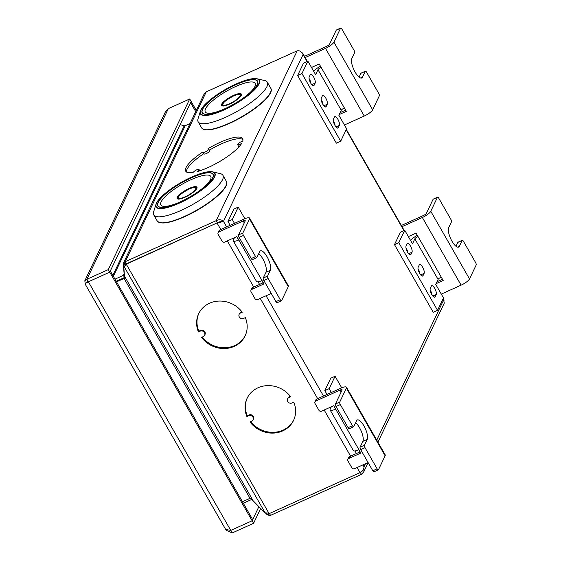 <?xml version="1.0" encoding="UTF-8"?>
<svg xmlns="http://www.w3.org/2000/svg" width="561" height="561" viewBox="0 0 561 561"><rect width="100%" height="100%" fill="white"/><g stroke="black" fill="none" stroke-linecap="round" stroke-linejoin="round"><path stroke-width="0.84" d="M125.98 263.866L125.72 264.406L123.259 264L123.469 263.004L204.127 94.024L206.28 91.815L297.197 50.813C299.672 50.406 301.636 51.647 303.087 54.557L302.73 53.302L301.685 52.348M443.015 298.88L444.003 300.451M376.754 440.126L443.632 299.96L444.277 303.115L377.925 442.173M267.064 513.14L266.524 514.149L268.214 515.173L270.521 515.37L361.438 474.375L363.823 471.731L364.026 466.801C363.816 469.473 362.483 471.422 360.043 472.643L269.736 513.371A8.071 7.3 -154.5 0 0 268.859 513.175L265.129 512.81A8.071 1.949 -123.6 0 0 264.708 512.614L250.536 498.105A2.419 0.624 150.2 0 0 249.996 498.322L242.45 501.723M307.07 61.507L303.087 54.557L223.481 221.399L217.17 223.187L220.803 229.526M361.438 474.375L360.358 472.488M270.521 515.37L269.315 513.266M268.305 513.168L268.214 515.173M266.524 514.149L265.339 512.894M251.062 498.399L251.672 499.465A2.419 2.188 25.5 0 1 252.198 499.304M251.672 499.465L243.313 503.238M226.63 226.896L223.481 221.399C221.553 219.498 219.106 219.26 216.146 220.683L217.359 222.794L125.72 264.406L125.804 264.007L123.63 262.723L125.236 261.678L126.442 263.796M127.052 263.516L217.359 222.794M126.87 263.908A8.071 7.3 25.5 0 1 126.667 264.371A8.071 7.3 25.5 0 1 126.527 264.652L124.086 266.531A8.071 1.949 56.4 0 1 123.771 266.524L124.619 278.242A2.419 0.624 150.2 0 0 124.079 278.459L249.996 498.322M126.793 264.091L126.527 264.652L268.859 513.175M125.832 265.367L124.086 266.531L265.129 512.81M126.008 265.185A8.071 1.949 56.4 0 1 125.811 265.171L123.771 266.524M124.114 273.726L123.329 275.374L124.542 277.492A4.944 1.276 150.2 0 1 124.731 277.407A4.944 4.474 -154.5 0 1 124.542 277.492L116.183 281.257L124.542 277.492L124.079 278.459L116.534 281.86M253.074 419.845A3.226 2.924 25.5 0 0 248.614 415.743L246.882 416.528A25.729 23.274 25.5 0 1 247.106 398.282A25.729 23.274 25.5 0 1 267.443 385.624A25.729 23.274 25.5 0 1 290.675 396.781L288.943 397.56A3.226 2.924 25.5 0 0 288.368 402.314A3.226 2.924 25.5 0 0 292.043 402.973L293.775 402.195A25.729 23.274 25.5 0 1 293.543 420.434A25.729 23.274 25.5 0 1 273.207 433.092A25.729 23.274 25.5 0 1 249.982 421.935L251.714 421.157A3.226 2.924 25.5 0 0 253.074 419.845L253.446 419.067A3.226 2.924 25.5 0 0 248.986 414.972L247.254 415.75A25.729 23.274 25.5 0 1 247.296 397.896M204.646 335.282A3.226 2.924 25.5 0 0 200.186 331.179L198.454 331.965A25.729 23.274 25.5 0 1 198.678 313.718A25.729 23.274 25.5 0 1 219.014 301.061A25.729 23.274 25.5 0 1 242.24 312.218L240.515 312.996A3.226 2.924 25.5 0 0 239.933 317.75A3.226 2.924 25.5 0 0 243.614 318.41L245.339 317.631A25.729 23.274 25.5 0 1 245.115 335.871A25.729 23.274 25.5 0 1 224.779 348.528A25.729 23.274 25.5 0 1 201.553 337.378L203.285 336.593A3.226 2.924 25.5 0 0 204.646 335.282L205.017 334.503A3.226 2.924 25.5 0 0 200.55 330.408L198.825 331.186A25.729 23.274 25.5 0 1 198.867 313.333M293.726 420.049A25.729 23.274 25.5 0 1 250.697 421.613M246.882 416.528L247.254 415.75M287.576 398.878L287.947 398.1A3.226 2.924 25.5 0 1 289.315 396.781L290.325 396.325M245.297 335.485A25.729 23.274 25.5 0 1 202.269 337.056M198.454 331.965L198.825 331.186M239.147 314.314L239.519 313.536A3.226 2.924 25.5 0 1 240.879 312.225L241.896 311.762M297.197 50.813L216.146 220.683L125.236 261.678L206.28 91.815M198.285 170.565A3.226 0.834 150.2 0 0 198.987 169.415A3.226 0.834 150.2 0 0 197.002 169.681A3.226 0.834 150.2 0 0 194.085 171.484L192.9 172.543A32.79 8.485 150.2 0 1 185.726 171.203A32.79 8.485 150.2 0 1 202.668 152.059L203.215 152.347A3.226 0.834 150.2 0 0 206.553 151.232A3.226 0.834 150.2 0 0 208.713 149.037A3.226 0.834 150.2 0 0 208.601 148.938L208.061 148.658A32.79 8.485 150.2 0 1 242.633 138.616A32.79 8.485 150.2 0 1 242.759 141.049L241.027 141.828A3.226 0.834 150.2 0 0 237.633 144.675A3.226 0.834 150.2 0 0 239.849 144.31L241.574 143.532A32.79 8.485 150.2 0 1 197.1 171.624L198.285 170.565L198.636 171.175M125.72 264.406L125.79 265.178M124.493 274.532L123.848 275.051L124.184 274.476L123.259 264M114.97 279.147L123.329 275.374A2.419 2.188 -154.5 0 0 123.848 275.051L124.612 275.823M190.011 123.553L185.228 125.706A2.419 2.188 25.5 0 1 184.85 125.839L180.109 124.703M202.668 152.059L203.636 153.756A32.79 8.485 150.2 0 0 186.399 171.947M209.351 150.159A32.79 8.485 150.2 0 1 242.927 139.57M239.288 146.498A3.226 0.834 150.2 0 1 238.607 146.365L237.633 144.675M209.576 150.629A3.226 0.834 150.2 0 1 209.681 150.727A3.226 0.834 150.2 0 1 207.521 152.922A3.226 0.834 150.2 0 1 204.183 154.037L203.636 153.756M336.242 30.147A2.02 0.68 -114.3 0 1 336.383 29.999L340.709 28.05A2.02 0.68 65.7 0 0 340.569 28.197L336.242 30.147L329.58 44.109A3.029 0.785 -29.8 0 1 326.432 46.444L304.476 56.345M365.267 71.324L360.94 73.274A2.02 0.68 -114.3 0 1 361.081 73.126L365.407 71.177A2.02 0.68 65.7 0 0 365.267 71.324L362.497 77.145A11.101 3.752 -114.3 0 1 361.733 77.958A11.101 3.752 -114.3 0 1 354.412 70.777A11.101 3.752 -114.3 0 1 351.838 58.54L354.615 52.72A2.02 0.68 65.7 0 0 354.019 50.252L341.908 29.116A2.02 0.68 65.7 0 0 340.709 28.05M360.94 73.274L359.096 77.145M365.407 71.177A2.02 0.68 65.7 0 1 366.606 72.243L378.717 93.378A2.02 0.68 65.7 0 1 379.313 95.847L372.651 109.809A8.071 2.09 -29.8 0 1 364.25 116.036L344.426 124.977M305.17 57.559L325.506 48.386A8.071 2.09 -29.8 0 0 333.907 42.159L340.569 28.197M339.202 114.563L346.319 111.351L344.384 107.971A3.029 0.785 -29.8 0 0 341.235 110.307L338.865 115.264L346.614 128.792L340.695 141.204L301.951 73.554L307.87 61.142L315.619 74.669L317.989 69.711A3.029 0.785 150.2 0 1 321.137 67.376L319.202 63.996L311.495 67.467M340.127 112.621L345.632 110.145M313.774 71.45A8.071 2.09 150.2 0 1 320.471 66.219M340.695 141.204L336.369 143.153L297.625 75.504L303.543 63.091L307.87 61.142M321.158 99.563A5.042 1.704 -114.3 0 1 323.08 104.739M309.083 78.533A5.042 1.704 -114.3 0 1 310.941 83.484M333.297 120.811A5.042 1.704 -114.3 0 1 335.155 125.769M338.269 127.67A5.042 1.704 -114.3 0 1 337.925 128.041A5.042 1.704 -114.3 0 1 334.601 124.773A5.042 1.704 -114.3 0 1 333.43 119.213L334.51 116.954A5.042 1.704 -114.3 0 1 334.854 116.583A5.042 1.704 -114.3 0 1 338.185 119.851A5.042 1.704 -114.3 0 1 339.349 125.412L338.269 127.67L337.413 128.055M314.055 85.391L315.135 83.133A5.042 1.704 -114.3 0 0 313.964 77.572A5.042 1.704 -114.3 0 0 310.64 74.304A5.042 1.704 -114.3 0 0 310.296 74.676L309.216 76.934A5.042 1.704 -114.3 0 0 310.38 82.495A5.042 1.704 -114.3 0 0 313.711 85.763A5.042 1.704 -114.3 0 0 314.055 85.391L313.199 85.777M326.151 106.562L327.259 104.241A5.042 1.704 -114.3 0 0 326.088 98.673A5.042 1.704 -114.3 0 0 322.764 95.412A5.042 1.704 -114.3 0 0 322.414 95.784L321.306 98.105A5.042 1.704 -114.3 0 0 322.477 103.673A5.042 1.704 -114.3 0 0 325.801 106.934A5.042 1.704 -114.3 0 0 326.151 106.562L325.296 106.948M297.625 75.504L301.951 73.554M374.145 471.696A2.02 0.68 -114.3 0 1 374.005 471.843A2.02 0.68 -114.3 0 1 372.806 470.784L360.695 449.642A2.02 0.68 -114.3 0 1 360.099 447.173L362.876 441.36L367.203 439.403L364.426 445.224A2.02 0.68 65.7 0 0 365.029 447.692L360.695 449.642M349.447 428.569A2.02 0.68 -114.3 0 1 349.307 428.716A2.02 0.68 -114.3 0 1 348.108 427.657L335.997 406.515A2.02 0.68 -114.3 0 1 335.401 404.046L342.063 390.084A3.029 0.785 150.2 0 0 342.091 389.755A3.029 0.785 150.2 0 0 340.022 390.091L315.787 401.024A2.02 1.823 -154.5 0 0 315.023 403.492L318.9 410.259A2.02 1.823 -154.5 0 0 321.6 411.171L333.718 405.708L335.653 409.088A8.071 2.09 150.2 0 1 330.127 409.993A8.071 2.09 150.2 0 1 330.212 409.109L331.32 406.788M355.618 422.756A11.101 3.752 -114.3 0 1 361.621 432.054A11.101 3.752 -114.3 0 1 362.876 441.36M365.029 447.692L377.132 468.828A2.02 0.68 65.7 0 0 378.331 469.894A2.02 0.68 65.7 0 0 378.472 469.746L385.134 455.784L346.389 388.135L339.728 402.097A2.02 0.68 65.7 0 0 340.324 404.565L335.997 406.515M367.203 439.403A11.101 3.752 -114.3 0 0 364.629 427.173A11.101 3.752 -114.3 0 0 357.315 419.986A11.101 3.752 -114.3 0 0 356.551 420.799L353.774 426.619A2.02 0.68 65.7 0 1 353.633 426.767A2.02 0.68 65.7 0 1 352.434 425.701L340.324 404.565M314.938 401.844L315.857 399.902A2.02 1.823 25.5 0 1 316.713 399.081L340.948 388.156A8.071 2.09 150.2 0 1 346.467 387.244A8.071 2.09 150.2 0 1 346.389 388.135M346.467 387.244L385.211 454.894A8.071 2.09 150.2 0 1 385.134 455.784M360.141 451.85L349.643 456.584L348.718 458.526A2.02 1.823 -154.5 0 0 347.96 460.995L351.831 467.762A2.02 1.823 -154.5 0 0 354.531 468.673L368.093 462.559M347.869 459.347L348.795 457.404A2.02 1.823 25.5 0 1 349.643 456.584M330.127 409.993L353.374 450.588A8.071 2.09 -29.8 0 0 358.9 449.677L360.835 453.057L348.718 458.526M359.945 451.942L358.703 449.768M327.014 394.439L324.826 390.617L330.752 378.205L335.078 376.256L329.153 388.668L331.341 392.483M334.538 407.153L334.538 407.146A3.029 0.785 150.2 0 0 334.51 407.489A3.029 0.785 150.2 0 0 334.819 407.63L334.538 407.153M341.705 387.826L335.078 376.256M337.554 389.685A5.042 1.704 -114.3 0 1 337.848 389.418A5.042 1.704 -114.3 0 1 338.241 389.376M324.826 390.617L329.153 388.668M277.281 302.568A2.02 0.68 -114.3 0 1 277.148 302.723A2.02 0.68 -114.3 0 1 275.949 301.657L263.838 280.514A2.02 0.68 -114.3 0 1 263.242 278.046L266.012 272.232L270.346 270.283L267.569 276.096A2.02 0.68 65.7 0 0 268.165 278.565L263.838 280.514M252.583 259.441A2.02 0.68 -114.3 0 1 252.443 259.596A2.02 0.68 -114.3 0 1 251.244 258.53L239.14 237.387A2.02 0.68 -114.3 0 1 238.537 234.919L245.199 220.957A3.029 0.785 150.2 0 0 245.234 220.627A3.029 0.785 150.2 0 0 243.158 220.964L218.93 231.896A2.02 1.823 -154.5 0 0 218.166 234.365L222.037 241.132A2.02 1.823 -154.5 0 0 224.737 242.043L236.854 236.581L238.797 239.961A8.071 2.09 150.2 0 1 233.271 240.872A8.071 2.09 150.2 0 1 233.348 239.982L234.456 237.661M258.754 253.628A11.101 3.752 -114.3 0 1 264.757 262.934A11.101 3.752 -114.3 0 1 266.012 272.232M268.165 278.565L280.276 299.707A2.02 0.68 65.7 0 0 281.475 300.766A2.02 0.68 65.7 0 0 281.615 300.619L288.277 286.657L249.533 219.007L242.871 232.969A2.02 0.68 65.7 0 0 243.467 235.438L239.14 237.387M270.346 270.283A11.101 3.752 -114.3 0 0 267.772 258.046A11.101 3.752 -114.3 0 0 260.451 250.858A11.101 3.752 -114.3 0 0 259.687 251.679L256.91 257.492A2.02 0.68 65.7 0 1 256.777 257.639A2.02 0.68 65.7 0 1 255.571 256.58L243.467 235.438M218.075 232.717L219 230.774A2.02 1.823 25.5 0 1 219.856 229.954L244.084 219.028A8.071 2.09 150.2 0 1 249.61 218.117A8.071 2.09 150.2 0 1 249.533 219.007M249.61 218.117L288.354 285.766A8.071 2.09 150.2 0 1 288.277 286.657M263.284 282.723L252.787 287.456L251.861 289.399A2.02 1.823 -154.5 0 0 251.097 291.867L254.975 298.634A2.02 1.823 -154.5 0 0 257.674 299.546L271.236 293.431M251.005 290.219L251.931 288.284A2.02 1.823 25.5 0 1 252.787 287.456M233.271 240.872L256.517 281.461A8.071 2.09 -29.8 0 0 262.036 280.549L263.979 283.936L251.861 289.399M263.088 282.814L261.84 280.64M230.157 225.312L227.969 221.49L233.888 209.078L238.215 207.128L232.296 219.54L234.484 223.362M237.962 238.509A3.029 0.785 150.2 0 1 237.647 238.362A3.029 0.785 150.2 0 1 237.675 238.032L237.682 238.018M244.841 218.699L238.215 207.128M240.697 220.557A5.042 1.704 -114.3 0 1 240.985 220.291A5.042 1.704 -114.3 0 1 241.377 220.249M227.969 221.49L232.296 219.54M433.106 199.274A2.02 0.68 -114.3 0 1 433.239 199.127L437.573 197.177A2.02 0.68 65.7 0 0 437.433 197.325L433.106 199.274L426.444 213.236A3.029 0.785 -29.8 0 1 423.289 215.571L401.332 225.473M462.131 240.452L457.804 242.401A2.02 0.68 -114.3 0 1 457.944 242.254L462.271 240.304A2.02 0.68 65.7 0 0 462.131 240.452L459.354 246.272A11.101 3.752 -114.3 0 1 458.589 247.085A11.101 3.752 -114.3 0 1 451.268 239.898A11.101 3.752 -114.3 0 1 448.702 227.668L451.479 221.847A2.02 0.68 65.7 0 0 450.876 219.379L438.772 198.243A2.02 0.68 65.7 0 0 437.573 197.177M457.804 242.401L455.96 246.265M462.271 240.304A2.02 0.68 65.7 0 1 463.47 241.37L475.574 262.506A2.02 0.68 65.7 0 1 476.177 264.974L469.515 278.936A8.071 2.09 -29.8 0 1 461.107 285.163L441.29 294.097M402.027 226.686L422.363 217.514A8.071 2.09 -29.8 0 0 430.771 211.287L437.433 197.325M436.058 283.691L443.183 280.479L441.241 277.092A3.029 0.785 -29.8 0 0 438.092 279.427L435.729 284.392L443.478 297.919L437.552 310.331L398.808 242.682L404.733 230.269L412.482 243.797L414.845 238.839A3.029 0.785 150.2 0 1 417.994 236.504L416.059 233.124L408.352 236.595M436.984 281.748L442.489 279.266M410.631 240.578A8.071 2.09 150.2 0 1 417.335 235.347M437.552 310.331L433.225 312.281L394.481 244.631L400.407 232.219L404.733 230.269M418.022 268.691A5.042 1.704 -114.3 0 1 419.937 273.859M405.94 247.653A5.042 1.704 -114.3 0 1 407.798 252.611M430.161 289.939A5.042 1.704 -114.3 0 1 432.012 294.89M435.133 296.797A5.042 1.704 -114.3 0 1 434.782 297.169A5.042 1.704 -114.3 0 1 431.458 293.901A5.042 1.704 -114.3 0 1 430.287 288.34L431.367 286.082A5.042 1.704 -114.3 0 1 431.718 285.71A5.042 1.704 -114.3 0 1 435.041 288.978A5.042 1.704 -114.3 0 1 436.213 294.539L435.133 296.797L434.277 297.183M410.918 254.519L411.998 252.254A5.042 1.704 -114.3 0 0 410.827 246.693A5.042 1.704 -114.3 0 0 407.503 243.432A5.042 1.704 -114.3 0 0 407.153 243.804L406.073 246.062A5.042 1.704 -114.3 0 0 407.244 251.623A5.042 1.704 -114.3 0 0 410.568 254.883A5.042 1.704 -114.3 0 0 410.918 254.519L410.063 254.904M423.008 275.689L424.116 273.361A5.042 1.704 -114.3 0 0 422.952 267.8A5.042 1.704 -114.3 0 0 419.621 264.54A5.042 1.704 -114.3 0 0 419.277 264.904L418.162 267.232A5.042 1.704 -114.3 0 0 419.333 272.793A5.042 1.704 -114.3 0 0 422.657 276.061A5.042 1.704 -114.3 0 0 423.008 275.689L422.153 276.075M394.481 244.631L398.808 242.682M85.181 284.139L85.693 283.305L88.372 281.797L109.753 272.155L252.134 520.776L252.688 519.612L110.307 270.991L109.753 272.155L88.372 281.797L230.76 530.411L252.134 520.776L258.951 506.492M168.342 108.617L86.92 279.259L84.823 280.759L165.32 112.053L168.342 108.617L189.716 98.974L108.301 269.624L86.92 279.259L88.372 281.797M84.823 280.759L85.244 283.761M189.716 98.974L191.168 101.513L109.753 272.155L108.301 269.624M226.609 530.44L232.212 532.95L230.76 530.411L252.134 520.776L253.586 523.308L260.718 508.371M225.641 529.395L230.76 530.411M232.212 532.95L253.586 523.308M195.719 111.59L190.614 102.677L191.168 101.513L196.273 110.426M201.609 127.838A39.852 10.315 -29.8 0 0 228.881 123.35A39.852 10.315 -29.8 0 0 270.767 88.231C275.213 94.311 251.763 113.546 229.119 123.567C214.099 130.18 204.926 131.604 201.609 127.838L198.166 121.835A39.852 10.315 150.2 0 0 225.438 117.347A39.852 10.315 -29.8 0 0 267.331 82.229A39.852 10.315 -29.8 0 0 264.694 80.553L257.085 78.778A33.912 8.78 -29.8 0 0 249.414 79.297M198.166 121.835A39.852 10.315 150.2 0 1 198.061 118.715L200.375 111.253A33.912 8.78 -29.8 0 0 223.678 110.089A33.912 8.78 -29.8 0 0 253.011 91.275A33.912 8.78 -29.8 0 0 257.085 78.778C252.702 77.972 245.69 79.711 236.041 83.996C219.709 91.226 202.065 104.591 200.375 111.253A33.912 8.78 -29.8 0 1 204.716 104.9M222.156 105.756A11.101 2.875 150.2 0 1 222.738 104.157M241.328 94.781A11.101 2.875 -29.8 0 0 239.652 94.472M240.9 95.91A10.287 2.665 -29.8 0 0 240.809 95.391L240.641 95.097C239.463 93.982 237.037 94.29 233.355 96.043C225.354 100.447 221.826 103.54 222.78 105.328A10.287 2.665 -29.8 0 0 224.582 105.798M223.348 105.959A10.287 2.665 150.2 0 1 222.948 105.622L222.78 105.328M157.199 220.915A39.852 10.315 -29.8 0 0 184.471 216.434A39.852 10.315 -29.8 0 0 226.356 181.308C230.802 187.388 207.353 206.623 184.709 216.644C169.681 223.257 160.516 224.688 157.199 220.915L153.756 214.912A39.852 10.315 150.2 0 0 181.028 210.424A39.852 10.315 -29.8 0 0 222.92 175.305A39.852 10.315 -29.8 0 0 220.284 173.63L212.675 171.855A33.912 8.78 -29.8 0 0 205.003 172.374M153.756 214.912A39.852 10.315 150.2 0 1 153.651 211.792L155.965 204.33A33.912 8.78 -29.8 0 0 179.268 203.173A33.912 8.78 -29.8 0 0 208.594 184.359A33.912 8.78 -29.8 0 0 212.675 171.855C208.292 171.049 201.28 172.788 191.631 177.08C175.298 184.303 157.655 197.668 155.965 204.33A33.912 8.78 -29.8 0 1 160.306 197.977M177.746 198.839A11.101 2.875 150.2 0 1 178.328 197.234M196.918 187.858A11.101 2.875 -29.8 0 0 195.242 187.549M196.49 188.987A10.287 2.665 -29.8 0 0 196.399 188.475L196.231 188.173C195.053 187.058 192.626 187.374 188.945 189.12C180.944 193.524 177.416 196.623 178.37 198.405A10.287 2.665 -29.8 0 0 180.172 198.882M178.938 199.036A10.287 2.665 150.2 0 1 178.538 198.699L178.37 198.405M346.158 129.759L403.927 230.634M365.492 463.73L364.026 466.801L362.925 464.887M233.138 238.257L233.699 239.245M258.081 281.818L259.561 284.399M266.068 295.759L323.494 396.024M329.994 407.384L330.562 408.373M354.945 450.946L356.424 453.526M227.31 240.886L253.74 287.029M260.241 298.389L317.666 398.654M324.167 410.007L350.597 456.156M357.105 467.509L360.043 472.643M124.668 276.482L252.429 499.556M248.614 415.743L248.986 414.972M288.943 397.56L289.315 396.781M200.186 331.179L200.55 330.408M240.515 312.996L240.879 312.225M185.228 125.706L113.364 276.335M184.232 125.727L112.824 275.388M203.215 152.347L204.183 154.037M239.849 144.31L240.367 145.222M360.611 77.993L362.497 77.145M333.907 42.159L372.651 109.809M325.506 48.386L364.25 116.036M321.137 67.376L344.384 107.971M317.989 69.711L341.235 110.307M335.983 126.926L339.349 125.412M311.769 84.648L315.135 83.133M323.83 105.784L327.259 104.241M377.132 468.828L372.806 470.784M352.434 425.701L348.108 427.657M364.426 445.224L360.099 447.173M339.728 402.097L335.401 404.046M341.13 392.034L340.022 390.091M358.9 449.677L335.653 409.088M316.713 399.081L315.787 401.024M280.276 299.707L275.949 301.657M255.571 256.58L251.244 258.53M267.569 276.096L263.242 278.046M242.871 232.969L238.537 234.919M244.273 222.906L243.158 220.964M262.036 280.549L238.797 239.961M219.856 229.954L218.93 231.896M237.948 238.502L237.675 238.032M457.474 247.12L459.354 246.272M430.771 211.287L469.515 278.936M422.363 217.514L461.107 285.163M417.994 236.504L441.241 277.092M414.845 238.839L438.092 279.427M432.847 296.054L436.213 294.539M408.632 253.775L411.998 252.254M420.687 274.911L424.116 273.361M243.839 503L243.537 503.631M229.147 123.539A39.445 10.21 -29.8 0 0 270.795 91.611M204.513 129.57A39.445 10.21 -29.8 0 0 229.077 123.567M236.013 84.031A33.632 8.703 -29.8 0 0 200.992 109.963A33.632 8.703 -29.8 0 0 223.678 109.886A33.632 8.703 -29.8 0 0 258.691 83.947A33.632 8.703 -29.8 0 0 236.013 84.031M224 109.206A31.872 8.247 -29.8 0 0 257.19 84.627A31.872 8.247 -29.8 0 0 235.69 84.704A31.872 8.247 -29.8 0 0 202.5 109.29A31.872 8.247 -29.8 0 0 224 109.206M224.049 109.178A31.697 8.205 -29.8 0 0 255.143 87.67A31.697 8.205 -29.8 0 0 235.676 84.809A31.697 8.205 -29.8 0 0 205.852 104.83A31.697 8.205 -29.8 0 0 209.036 114.079A31.697 8.205 -29.8 0 0 224.049 109.178M224.961 108.687A28.751 7.44 -29.8 0 0 254.897 86.506A28.751 7.44 -29.8 0 0 235.508 86.576A28.751 7.44 150.2 0 0 205.564 108.757A28.751 7.44 150.2 0 0 224.961 108.687M233.544 95.384A11.402 2.952 -29.8 0 0 221.672 104.178A11.402 2.952 -29.8 0 0 229.365 104.15A11.402 2.952 -29.8 0 0 241.237 95.356A11.402 2.952 -29.8 0 0 233.544 95.384M233.678 95.833A11.101 2.875 -29.8 0 0 222.016 105.608C223.026 105.489 220.901 107.389 229.365 104.15C236.763 101.225 242.948 94.297 241.272 94.585A11.101 2.875 -29.8 0 0 233.678 95.833M240.136 96.892A10.287 2.665 -29.8 0 0 240.641 95.097M229.708 103.659A9.839 2.546 -29.8 0 0 239.961 96.064A9.839 2.546 -29.8 0 0 233.32 96.092A9.839 2.546 -29.8 0 0 223.075 103.68A9.839 2.546 -29.8 0 0 229.708 103.659M184.737 216.616A39.445 10.21 -29.8 0 0 226.385 184.688M160.102 222.647A39.445 10.21 -29.8 0 0 184.667 216.644M191.603 177.108A33.632 8.703 -29.8 0 0 156.582 203.047A33.632 8.703 -29.8 0 0 179.268 202.963A33.632 8.703 -29.8 0 0 214.281 177.024A33.632 8.703 -29.8 0 0 191.603 177.108M179.59 202.29A31.872 8.247 -29.8 0 0 212.78 177.704A31.872 8.247 -29.8 0 0 191.28 177.781A31.872 8.247 -29.8 0 0 158.09 202.367A31.872 8.247 -29.8 0 0 179.59 202.29A31.697 8.205 -29.8 0 1 164.625 207.156A31.697 8.205 -29.8 0 1 161.442 197.907A31.697 8.205 -29.8 0 1 191.266 177.886A31.697 8.205 -29.8 0 1 210.733 180.747A31.697 8.205 -29.8 0 1 179.639 202.255C193.65 195.6 204.022 188.433 210.733 180.747M180.551 201.764A28.751 7.44 -29.8 0 0 210.487 179.59A28.751 7.44 -29.8 0 0 191.098 179.66A28.751 7.44 150.2 0 0 161.154 201.834A28.751 7.44 150.2 0 0 180.551 201.764M189.134 188.461A11.402 2.952 -29.8 0 0 177.262 197.255A11.402 2.952 -29.8 0 0 184.955 197.234A11.402 2.952 -29.8 0 0 196.827 188.433A11.402 2.952 -29.8 0 0 189.134 188.461M189.267 188.91A11.101 2.875 -29.8 0 0 177.606 198.692C178.615 198.566 176.491 200.473 184.955 197.227C192.353 194.302 198.538 187.374 196.862 187.662A11.101 2.875 -29.8 0 0 189.267 188.91M195.726 189.976A10.287 2.665 -29.8 0 0 196.231 188.173M185.298 196.736A9.839 2.546 -29.8 0 0 195.551 189.148A9.839 2.546 -29.8 0 0 188.91 189.169A9.839 2.546 -29.8 0 0 178.664 196.757A9.839 2.546 -29.8 0 0 185.298 196.736M416.01 362.35L417.679 359.18A33.912 8.78 150.2 0 1 416.052 362.266M444.088 300.128L443.176 298.536M404.215 230.501L346.319 129.416M307.351 61.373L302.73 53.302M368.149 462.657L363.823 471.731M221.868 221.595L219.505 221.868M126.155 265.15L126.863 263.936M198.987 169.415L199.786 170.81M208.713 149.037L209.681 150.727M378.331 469.894L374.005 471.843M353.633 426.767L349.307 428.716M281.475 300.766L277.148 302.723M256.777 257.639L252.443 259.596M85.693 283.305L88.077 281.201M225.669 529.444L85.174 284.125M270.767 88.231L267.331 82.229M209.036 114.079C213.075 113.476 218.075 111.842 224.028 109.178C238.06 102.523 248.432 95.349 255.143 87.67M226.356 181.308L222.92 175.305M179.618 202.255C173.665 204.926 168.665 206.553 164.625 207.156M417.679 359.18L417.959 358.269"/></g></svg>
